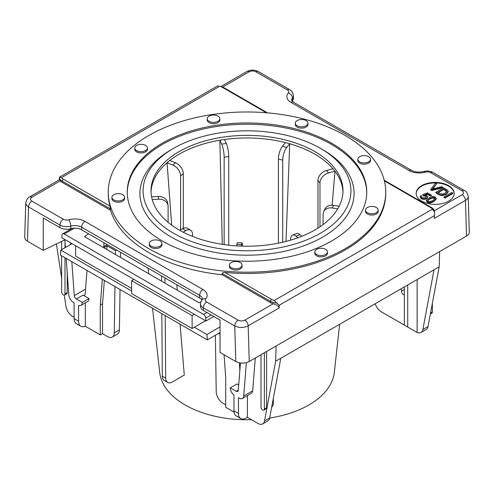 <?xml version="1.0" encoding="UTF-8"?>
<svg xmlns="http://www.w3.org/2000/svg" width="494" height="494" viewBox="0 0 494 494"><rect width="100%" height="100%" fill="white"/><g stroke="black" fill="none" stroke-linecap="round" stroke-linejoin="round"><path stroke-width="0.74" d="M320.47 148.373L322.712 149.67A107.075 61.818 180 0 1 322.712 237.089A107.075 61.818 180 0 1 171.288 237.089A107.075 61.818 180 0 1 171.288 149.67L173.53 148.373A103.907 59.99 180 0 1 320.47 148.373A103.907 59.99 180 0 1 320.47 233.211A103.907 59.99 180 0 1 173.53 233.211A103.907 59.99 180 0 1 173.53 148.373M179.131 229.976A95.984 55.414 180 0 1 151.016 190.795A95.984 55.414 180 0 1 247 135.375A95.984 55.414 180 0 1 342.984 190.795A95.984 55.414 180 0 1 283.729 241.992A95.984 55.414 180 0 1 179.131 229.976M437.764 192.382L443.754 188.924L446.576 190.746L446.786 191.332L445.193 193.142L441.908 194.136L437.764 192.382M446.755 191.598L443.754 189.443L438.215 192.641M443.754 189.443L443.754 188.924M443.637 187.788L447.626 190.221L448.212 191.209L448.225 191.944L446.243 194.29C443.223 195.822 440.685 195.883 438.629 194.469L435.801 192.833L435.801 192.314L443.637 187.788M448.212 191.209L446.243 193.772C443.223 195.303 440.685 195.365 438.629 193.951L435.801 192.314M435.535 183.113L436.659 183.762L432.133 189.202L441.648 186.639L442.704 187.251L431.793 190.005L430.725 189.387L435.535 183.113M432.787 188.998L436.659 183.762M431.793 190.005L431.793 190.523L442.704 187.769L442.704 187.251M431.793 190.523L430.725 189.906L430.725 189.387M451.732 192.462L452.77 193.061L444.927 197.588L443.89 196.989L451.732 192.462M444.927 197.588L444.927 198.106L452.77 193.58L452.77 193.061M444.927 198.106L443.89 197.507L443.89 196.989M421.956 196.099L421.363 196.995L421.981 197.822L425.556 197.674L426.402 196.637L425.667 195.686L423.475 195.303L422.691 194.71L427.477 192.821L431.373 195.074L430.453 195.605L427.329 193.796L424.797 194.766L426.773 195.34L427.792 196.742L426.668 198.218L424.204 198.921L421.197 198.285L420.036 196.81L420.863 195.568L421.956 196.099L421.413 197.254M426.353 196.89L425.667 196.198L423.475 195.815L423.475 195.303M423.475 195.815L422.691 194.71M430.453 195.605L430.453 196.118L431.373 195.587L431.373 195.074M430.453 196.118L427.329 194.315L427.329 193.796M427.329 194.315L425.729 194.932M427.792 196.742L426.668 198.73L424.204 199.44L421.197 198.804L420.036 196.81M434.998 198.674L432.898 197.884L429.755 199.125L427.631 200.86M429.755 198.607L432.898 197.365L434.516 197.656L435.041 198.409L432.88 200.416C430.441 201.725 428.848 202.046 428.107 201.367L427.594 200.62L429.755 198.607L429.755 199.125M435.325 197.199L436.301 198.477L433.868 200.984C431.213 202.521 429.027 202.799 427.322 201.818L426.347 200.329L428.761 198.038C431.435 196.495 433.621 196.217 435.325 197.199M436.301 198.477L436.301 198.996L433.868 201.503C431.213 203.04 429.027 203.318 427.322 202.336L426.347 200.842M426.328 201.052L426.347 200.329M454.159 193.636A19.007 10.973 0 0 0 435.158 182.922A19.007 10.973 0 0 0 416.158 193.636M421.722 201.138A19.007 10.973 180 0 1 416.152 193.382A19.007 10.973 180 0 1 435.158 182.403A19.007 10.973 180 0 1 454.165 193.382A19.007 10.973 180 0 1 442.433 203.516A19.007 10.973 180 0 1 421.722 201.138M61.559 177.605L59.416 177.241A9.503 5.49 0 0 0 62.201 181.094A1.587 0.914 -60 0 1 63.318 179.155A7.923 4.57 180 0 1 61.559 177.605L219.676 86.314A7.923 4.57 180 0 1 222.362 87.333A1.587 0.914 -60 0 1 223.152 87.253L219.676 86.314M216.804 86.376L59.434 177.223L59.416 179.73L60.305 180.823A9.503 5.49 0 0 0 62.201 182.385L110.477 210.259L110.014 206.109A138.752 80.108 180 0 1 108.248 193.382L108.248 192.086A138.752 80.108 180 0 1 247 111.977A138.752 80.108 180 0 1 385.752 192.086A138.752 80.108 180 0 1 300.099 266.093A138.752 80.108 180 0 1 148.885 248.729A138.752 80.108 180 0 1 108.248 192.086M217.051 86.228L218.614 85.814M432.441 209.153L434.584 212.08C434.492 210.203 433.454 208.684 431.472 207.529A1.587 0.914 120 0 0 430.682 207.603A7.923 4.57 180 0 1 432.441 209.153L274.324 300.445L279.079 305.323L434.405 215.643L434.584 212.105L434.362 218.348L465.459 200.391C467.312 199.286 468.238 197.977 468.244 196.464L468.232 196.297M439.172 266.822L434.016 269.798L422.883 329.517A9.503 5.49 60 0 1 421.036 332.456L426.192 329.479A9.503 5.49 -120 0 0 428.032 326.54L439.172 266.822L439.641 251.576L249.242 361.503L248.179 325.836A4.755 2.742 -120 0 0 244.82 320.155C242.585 321.211 240.343 321.211 238.102 320.155A4.755 2.742 120 0 0 234.743 325.972C239.22 328.01 243.703 327.96 248.179 325.836L279.277 307.886C278.283 305.86 276.263 304.483 273.231 303.754A9.503 5.49 0 0 1 270.521 302.661L222.244 274.788L222.244 273.497C222.695 272.626 223.591 272.287 224.949 272.466A138.752 80.108 180 0 0 385.752 193.382L385.752 192.086M434.405 215.643L434.362 218.348M279.277 307.886L279.079 305.323M439.641 251.576L466.521 236.058C468.374 234.953 469.3 233.625 469.3 232.087L468.244 196.464M202.966 289.521L84.949 221.386A14.258 8.231 0 0 0 68.728 219.781A4.755 2.742 180 0 1 63.318 219.243L31.9 201.107A4.755 2.742 120 0 0 28.541 206.924L59.959 225.066A9.503 5.49 0 0 0 70.778 226.135A9.503 5.49 180 0 1 81.59 227.209L199.607 295.344A9.503 5.49 180 0 1 202.392 299.222L202.089 299.741A4.755 3.501 -140.4 0 1 205.751 298.889A14.258 8.231 0 0 0 202.966 289.521A4.755 2.742 120 0 0 199.607 295.344L199.607 297.931A9.503 5.49 180 0 1 201.873 300.019M25.781 202.54L25.756 202.886C25.774 204.442 26.701 205.788 28.541 206.924L27.485 241.233L43.244 250.335L43.244 218.002L59.959 227.654A9.503 5.49 0 0 0 70.778 228.722A9.503 5.49 180 0 1 81.59 229.796L199.607 297.931M222.244 274.788A138.752 80.108 180 0 1 148.885 252.613A138.752 80.108 180 0 1 110.477 210.259M222.751 87.037L249.18 71.778C251.415 70.722 253.657 70.722 255.898 71.778A4.755 2.742 -60 0 1 258.276 71.544A4.755 2.742 -60 0 1 258.288 71.556C254.453 69.629 250.619 69.629 246.79 71.55A4.755 2.742 -120 0 1 246.802 71.544L221.127 86.37M255.898 71.778L287.323 89.92A4.755 2.742 180 0 1 288.249 93.045A14.258 8.231 0 0 0 291.034 102.406L409.051 170.547A14.258 8.231 0 0 0 425.272 172.153A4.755 2.742 180 0 1 430.682 172.69L462.1 190.826A4.755 2.742 -60 0 1 464.477 190.591A4.755 2.742 -60 0 1 464.49 190.604A4.755 2.742 -60 0 1 464.539 190.635M238.102 320.155L206.677 302.013A4.755 2.742 120 0 0 203.318 307.83A9.503 5.49 0 0 1 200.539 303.952L200.539 306.539A9.503 5.49 0 0 0 203.318 310.417L220.034 320.069L220.034 352.401L235.799 361.503C240.275 363.621 244.758 363.621 249.242 361.503M25.756 202.849L24.7 237.25C24.7 238.793 25.626 240.121 27.485 241.233M65.171 239.714L43.244 250.335M288.249 93.045A4.755 3.501 39.6 0 1 292.534 98.102A9.503 5.49 0 0 0 293.461 95.737L293.461 98.325A9.503 5.49 180 0 1 292.534 100.69A9.503 5.49 0 0 0 292.145 101.239M176.827 284.779L177.272 290.206M180.075 324.157L184.281 375.082L172.4 381.942A9.503 5.49 -60 0 1 167.645 382.412A9.503 5.49 -60 0 1 165.681 378.132L165.206 315.573M161.557 275.961L161.6 281.16M161.847 313.634L162.322 376.187A9.503 5.49 120 0 0 164.286 380.473L167.645 382.412M164.959 283.099L164.922 277.9M241.393 246.117L241.615 244.635A9.503 0.679 -87.1 0 1 242.097 242.906L237.361 242.665A9.503 0.679 92.9 0 0 236.885 244.4L236.657 245.889M242.097 242.906A9.503 0.679 -87.1 0 1 242.443 246.148M242.048 265.451A6.336 3.656 180 0 1 235.459 268.785A6.336 3.656 180 0 1 229.401 265.13A6.336 3.656 180 0 1 235.737 261.474A6.336 3.656 180 0 1 242.072 265.13A6.336 3.656 180 0 1 242.048 265.451M242.072 265.13L242.072 266.42A6.336 3.656 180 0 1 242.048 266.741A6.336 3.656 180 0 1 235.459 270.076A6.336 3.656 180 0 1 229.401 266.42L229.401 265.13M290.602 240.164L290.602 239.479A9.503 4.452 68 0 1 292.491 235.163A9.503 4.452 68 0 1 296.054 236.218L297.931 237.762M301.896 236.249L299.944 234.644A9.503 4.452 -112 0 0 296.381 233.594L292.491 235.163M326.324 249.822A6.336 3.656 180 0 1 327.466 251.921A6.336 3.656 180 0 1 321.131 255.577A6.336 3.656 180 0 1 314.795 251.921A6.336 3.656 180 0 1 319.229 248.433A6.336 3.656 180 0 1 326.324 249.822M327.466 251.921L327.466 253.212A6.336 3.656 180 0 1 321.131 256.868A6.336 3.656 180 0 1 314.795 253.212L314.795 251.921M323.088 224.572L323.088 214.328A9.503 7.496 24.9 0 1 323.65 211.747A9.503 7.496 24.9 0 1 332.271 207.993L337.754 208.839M339.193 206.22L333.499 205.343A9.503 7.496 -155.1 0 0 324.879 209.098L323.65 211.747M373.483 206.572A6.336 3.656 180 0 1 378.182 210.104A6.336 3.656 180 0 1 371.846 213.766A6.336 3.656 180 0 1 365.511 210.104A6.336 3.656 180 0 1 373.483 206.572M378.182 210.104L378.182 211.401A6.336 3.656 180 0 1 371.846 215.057A6.336 3.656 180 0 1 365.511 211.401L365.511 210.104M319.976 226.795L319.976 183.008A9.503 7.033 -38.9 0 1 328.584 172.931L334.969 171.208L332.129 205.214M282.716 242.233L282.716 160.167A9.503 3.279 -74.9 0 1 286.73 147.434L289.706 143.748A95.984 55.414 180 0 1 332.962 168.726A95.984 55.414 180 0 1 334.969 171.208A95.984 55.414 180 0 1 342.959 192.086M332.962 168.726L326.577 170.442A9.503 7.033 141.1 0 0 317.963 180.52L317.963 228.105M361.46 155.943A6.336 3.656 180 0 1 370.475 159.259A6.336 3.656 180 0 1 364.14 162.915A6.336 3.656 180 0 1 357.804 159.259A6.336 3.656 180 0 1 361.46 155.943M370.475 159.259L370.475 160.55A6.336 3.656 180 0 1 364.14 164.206A6.336 3.656 180 0 1 357.804 160.55L357.804 159.259M228.741 245.197L228.741 156.499A9.503 2.007 -98.8 0 0 226.283 143.439L224.461 139.512A95.984 55.414 180 0 1 285.402 142.593A95.984 55.414 180 0 1 289.706 143.748L285.995 241.43M285.402 142.593L282.426 146.273A9.503 3.279 105.1 0 0 278.406 159.006L278.406 243.159M295.881 121.617A6.336 3.656 180 0 1 302.995 119.591A6.336 3.656 180 0 1 307.96 123.167A6.336 3.656 180 0 1 301.624 126.822A6.336 3.656 180 0 1 295.288 123.167A6.336 3.656 180 0 1 295.881 121.617M307.96 123.167L307.96 124.457A6.336 3.656 180 0 1 301.624 128.113A6.336 3.656 180 0 1 295.288 124.457L295.288 123.167M222.281 244.339L219.867 140.222A95.984 55.414 180 0 1 224.461 139.512M183.311 228.271L183.311 173.721A9.503 6.354 -129.5 0 0 175.531 162.81L169.763 160.482A95.984 55.414 180 0 1 219.867 140.222L221.695 144.149A9.503 2.007 81.2 0 1 224.153 157.209L224.153 244.616M207.431 119.665A6.336 3.656 180 0 1 207.214 118.714A6.336 3.656 180 0 1 213.55 115.059A6.336 3.656 180 0 1 219.886 118.714A6.336 3.656 180 0 1 214.377 122.339A6.336 3.656 180 0 1 207.431 119.665M219.886 118.714L219.886 120.011A6.336 3.656 180 0 1 214.377 123.636A6.336 3.656 180 0 1 207.431 120.956A6.336 3.656 180 0 1 207.214 120.011L207.214 118.714M171.708 225.165L167.034 162.73A95.984 55.414 180 0 1 169.763 160.482M151.041 192.086A95.984 55.414 180 0 1 167.034 162.73L172.801 165.058A9.503 6.354 50.5 0 1 180.588 175.969L180.588 229.784M137.493 150.991A6.336 3.656 180 0 1 134.794 147.99A6.336 3.656 180 0 1 141.13 144.334A6.336 3.656 180 0 1 147.465 147.99A6.336 3.656 180 0 1 144.05 151.238A6.336 3.656 180 0 1 137.493 150.991M147.465 147.99L147.465 149.287A6.336 3.656 180 0 1 144.05 152.529A6.336 3.656 180 0 1 137.493 152.282A6.336 3.656 180 0 1 134.794 149.287L134.794 147.99M152.22 199.545L158.63 199.218A9.503 7.731 -8.6 0 1 168.028 205.553L167.614 202.824A9.503 7.731 171.4 0 0 158.216 196.489L151.584 196.822M168.028 205.553A9.503 7.731 -8.6 0 1 168.102 206.504L168.102 222.349M118.795 200.941A6.336 3.656 180 0 1 111.91 197.297A6.336 3.656 180 0 1 118.245 193.642A6.336 3.656 180 0 1 124.581 197.297A6.336 3.656 180 0 1 118.795 200.941M124.581 197.297L124.581 198.588A6.336 3.656 180 0 1 118.795 202.231A6.336 3.656 180 0 1 111.91 198.588L111.91 197.297M183.163 232.174L185.806 230.649A9.503 5.49 -60 0 1 190.561 230.179A9.503 5.49 -60 0 1 192.53 234.527L192.53 236.422M190.561 230.179L187.201 228.24A9.503 5.49 120 0 0 182.447 228.71L179.693 230.303M160.087 246.142A6.336 3.656 180 0 1 153.183 246.938A6.336 3.656 180 0 1 149.274 243.561A6.336 3.656 180 0 1 155.61 239.899A6.336 3.656 180 0 1 161.946 243.561A6.336 3.656 180 0 1 160.087 246.142M161.946 243.561L161.946 244.851A6.336 3.656 180 0 1 160.087 247.438A6.336 3.656 180 0 1 153.183 248.229A6.336 3.656 180 0 1 149.274 244.851L149.274 243.561M152.535 308.256L159.71 372.513A87.469 50.499 0 0 0 185.151 404.975A87.469 50.499 0 0 0 251.477 419.696M269.656 418.041A87.469 50.499 0 0 0 334.29 372.513L339.674 324.268M421.036 332.456A9.503 5.49 60 0 1 417.127 332.406L416.288 331.987M413.768 330.529L381.306 311.788A9.503 5.49 60 0 1 375.205 303.754M401.289 288.694L401.461 291.096A2.945 1.698 -120 0 0 404.358 294.98M404.358 289.422L401.461 291.096M430.379 313.986L431.867 313.122A2.377 1.371 -120 0 0 432.361 312.035L432.361 303.353M417.127 279.548L417.127 332.406M404.358 286.921L404.358 325.101L417.072 332.437M407.717 327.04L407.717 284.982M434.016 269.798L275.652 361.231L264.518 420.95A9.503 5.49 60 0 1 262.672 423.889A9.503 5.49 60 0 1 257.917 423.42L247.414 417.356L247.414 395.589M366.739 192.734A119.746 69.135 0 0 0 331.672 144.495A119.746 69.135 0 0 0 201.694 129.385A119.746 69.135 0 0 0 127.261 192.734M276.121 345.985L275.652 361.231M205.955 320.989L61.812 237.768L62.022 235.082A3.168 1.828 60 0 1 62.67 233.853A3.168 1.828 60 0 1 64.251 234.008L203.509 314.406A3.168 1.828 60 0 1 205.739 318.056L205.955 320.989L213.791 316.463M220.034 326.923L206.93 334.487L207.326 339.891L220.034 332.548M239.324 362.787L239.874 370.327M247.414 417.356L246.296 417.998A11.09 6.403 -60 0 1 240.751 418.548A11.09 6.403 -60 0 1 238.454 413.472L233.977 410.885L233.977 395.107A6.336 3.656 60 0 1 230.266 387.87L236.218 391.304A2.945 1.698 -120 0 0 237.688 391.452A2.945 1.698 -120 0 0 238.293 390.309L240.454 362.979M104.37 280.45L102.524 303.773L102.524 333.697L101.4 334.345A11.09 6.403 -60 0 1 100.282 334.901L85.308 326.256A11.09 6.403 -60 0 1 80.88 326.25A11.09 6.403 -60 0 1 78.583 321.174L78.583 305.397A6.336 3.656 -120 0 0 80.985 305.341A6.336 3.656 -120 0 0 82.294 302.439L89.013 298.561L83.066 295.128A2.945 1.698 -120 0 0 84.536 295.27A2.945 1.698 -120 0 0 85.147 293.924L87.012 270.428M207.326 339.891L60.435 255.083L60.83 250.137L72.031 243.672M71.803 261.647L74.273 295.61A2.945 1.698 -120 0 0 76.348 299.006L82.294 302.439M70.432 242.752L70.562 244.518M131.639 280.672L131.639 293.609L192.123 328.522L192.123 315.592L131.639 280.672L133.88 279.382M262.672 423.889L267.822 420.913A9.503 5.49 -120 0 0 269.668 417.973L280.802 358.255M264.358 352.772L264.358 409.032A2.377 1.371 60 0 1 263.87 410.119L266.105 408.822A2.377 1.371 -120 0 0 266.599 407.735L266.599 351.481M246.364 362.639L243.715 396.009A6.336 3.656 60 0 1 242.424 398.473L251.384 393.298A6.336 3.656 -120 0 0 252.675 390.84L255.281 358.014M263.87 410.119A2.377 1.371 60 0 1 262.036 409.483A2.377 1.371 60 0 1 260.999 407.093L260.999 354.711M242.424 398.473A6.336 3.656 60 0 1 239.257 398.158L238.454 397.695L238.454 413.472M192.123 315.592L194.358 314.301M192.123 328.522L205.56 320.767M194.358 327.232L206.93 334.487M225.721 404.827L222.942 403.221A9.503 5.49 60 0 1 216.224 391.717L215.378 335.241M234.057 412.132L225.721 407.322L225.721 377.49L224.066 354.729M131.639 291.022L60.83 250.137M238.713 384.987L236.984 383.992L230.266 387.87M220.034 334.296L218.521 333.425M233.977 410.885A11.09 6.403 120 0 0 236.274 415.96L240.751 418.548M67.24 272.972L67.24 292.639A2.377 1.371 60 0 1 66.746 293.726L64.51 295.017A2.377 1.371 -120 0 0 64.998 293.93L64.998 257.72M74.106 317.296L72.562 316.401A9.503 5.49 60 0 1 65.968 306.317L64.245 295.116M61.639 278.134L56.396 243.962M61.639 241.418L61.639 249.668M61.639 255.781L61.639 291.991A2.377 1.371 -120 0 0 62.676 294.381A2.377 1.371 -120 0 0 64.51 295.017M64.998 247.729L64.998 242.116M66.184 258.399L68.845 295.048A6.336 3.656 -120 0 0 73.303 302.347L74.106 302.81L74.106 318.587A11.09 6.403 120 0 0 76.403 323.663L80.88 326.25M64.838 239.874L65.393 247.506M75.638 245.759L75.638 256.102L131.639 288.434M114.966 286.563L114.262 332.851A9.503 5.49 60 0 1 112.292 337.069A9.503 5.49 60 0 1 107.538 336.599L102.524 333.697M104.771 248.352L104.87 247.117L107.112 245.821L115.51 250.674L115.454 254.515M107.112 245.821L106.815 249.532M100.282 334.901L100.282 305.064L102.326 279.271M100.282 305.064L102.524 303.773M104.87 247.117L103.894 246.549L102.869 247.253M89.013 298.561A6.336 3.656 60 0 1 87.704 301.464L80.985 305.341M85.308 302.847L85.308 326.256M273.318 398.386L273.318 404.635L271.601 407.612M112.292 337.069L117.442 334.092A9.503 5.49 -120 0 0 119.412 329.875L120.03 289.49M120.517 257.442L120.592 252.311M115.51 250.674L116.633 250.026M200.916 301.791L198.965 302.729L84.474 236.632L88.562 233.816M103.894 242.671L103.894 246.549L107.254 244.61M70.043 228.901L70.043 229.599M331.672 143.204A119.746 69.135 180 0 1 366.746 192.086A119.746 69.135 180 0 1 247 261.221A119.746 69.135 180 0 1 127.254 192.086A119.746 69.135 180 0 1 201.175 128.218A119.746 69.135 180 0 1 331.672 143.204M445.403 190.394L445.403 189.875M446.576 191.258L446.576 190.746M446.243 194.29L446.243 193.772M438.629 194.469L438.629 193.951M433.003 188.745L433.003 188.226M425.667 196.198L425.667 195.686M426.668 198.73L426.668 198.218M424.204 199.44L424.204 198.921M421.197 198.804L421.197 198.285M432.898 197.884L432.898 197.365M434.516 198.168L434.516 197.656M433.868 201.503L433.868 200.984M427.322 202.336L427.322 201.818M222.362 87.333L266.414 112.768M110.014 206.109L63.318 179.155M62.201 182.385L62.201 181.094L110.477 208.962M384.388 180.878L430.682 207.603M274.324 300.445A7.923 4.57 180 0 1 271.638 299.426A1.587 0.914 120 0 0 270.521 301.365A9.503 5.49 0 0 0 277.196 302.97M222.244 273.497L270.521 301.365L270.521 302.661M271.638 299.426L224.949 272.466M462.1 190.826C463.934 192.123 463.934 193.413 462.1 194.71A4.755 2.742 60 0 1 465.459 200.391L466.521 236.058M273.231 303.754L244.82 320.155M203.318 310.417L203.318 307.83L234.743 325.972L235.799 361.503M206.677 302.013A4.755 2.742 180 0 1 205.751 298.889M84.949 221.386A4.755 2.742 120 0 0 81.59 227.209L81.59 229.796M68.728 219.781A4.755 1.673 74.6 0 1 70.778 226.135L70.778 228.722M63.318 219.243A4.755 2.742 120 0 0 59.959 225.066L59.959 227.654M31.9 201.107C30.066 199.811 30.066 198.52 31.9 197.223A4.755 2.742 -120 0 0 29.523 196.989A4.755 2.742 -120 0 0 29.51 196.995A4.755 2.742 -120 0 0 29.467 197.02M31.9 197.223L60.305 180.823M249.18 71.778A4.755 2.742 -120 0 0 246.802 71.544M287.323 89.92A4.755 2.742 -60 0 1 289.694 89.686C291.472 90.174 292.726 92.193 293.461 95.737M291.034 102.406A4.755 2.742 -60 0 1 293.405 102.172L291.608 100.467A9.503 5.49 180 0 1 292.534 98.102L292.534 100.69M409.051 170.547A4.755 2.742 -60 0 1 411.422 170.313L293.405 102.172M425.272 172.153A4.755 1.673 -105.4 0 0 424.006 171.449C419.14 172.536 414.948 172.153 411.422 170.313M430.682 172.69A4.755 2.742 -60 0 1 433.053 172.455L464.477 190.591C465.972 190.838 467.219 192.784 468.238 196.433M462.1 194.71L434.35 210.734M162.322 376.187L165.681 378.132M236.885 244.4L241.615 244.635M296.054 236.218L299.944 234.644M332.271 207.993L333.499 205.343M328.584 172.931L326.577 170.442M317.963 180.52L319.976 183.008M286.73 147.434L282.426 146.273M278.406 159.006L282.716 160.167M226.283 143.439L221.695 144.149M224.153 157.209L228.741 156.499M175.531 162.81L172.801 165.058M180.588 175.969L183.311 173.721M158.216 196.489L158.63 199.218M182.447 228.71L185.806 230.649M428.032 326.54L422.883 329.517M432.361 312.035L430.546 313.085M205.739 318.056L211.142 314.937M236.218 391.304L238.306 390.099M83.066 295.128L76.348 299.006M74.273 295.61L85.53 289.113M64.251 234.008L74.322 228.197M264.518 420.95L269.668 417.973M264.358 409.032L266.599 407.735M243.715 396.009L252.675 390.84M64.998 293.93L67.24 292.639M203.509 314.406L206.869 312.467M114.262 332.851L119.412 329.875M78.583 321.174L74.106 318.587M223.152 87.253L267.501 112.86M384.227 180.254L431.472 207.529M200.539 303.952C200.292 303.217 200.811 301.815 202.089 299.741M25.762 202.886C26.762 199.304 28.01 197.341 29.51 196.995L59.416 179.73M258.276 71.544L289.694 89.686M424.006 171.449C427.224 170.628 430.237 170.961 433.053 172.455M148.675 273.695L148.058 268.168M62.67 233.853L72.056 228.432"/></g></svg>
